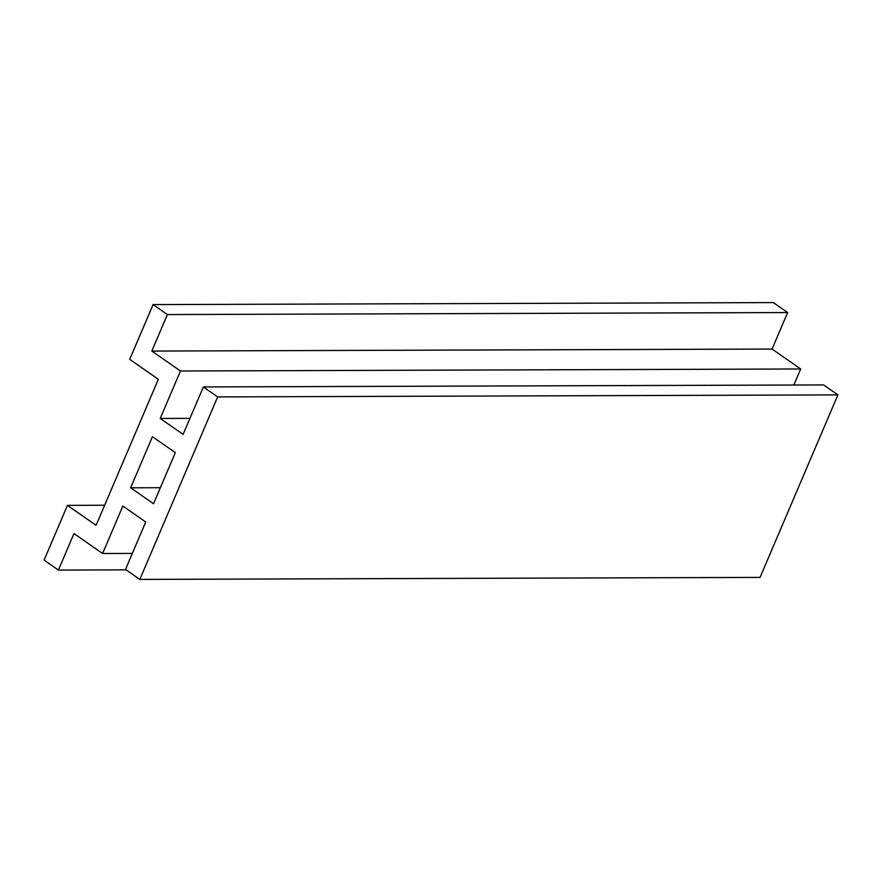 <?xml version="1.0" encoding="UTF-8"?>
<svg xmlns="http://www.w3.org/2000/svg" width="882" height="882" viewBox="0 0 882 882"><rect width="100%" height="100%" fill="white"/><g stroke="black" fill="none" stroke-linecap="round" stroke-linejoin="round"><path stroke-width="1.32" d="M130.635 487.801L153.534 503.754L175.331 452.642L152.432 436.7L130.635 487.801L160.37 487.713M772.07 349.052L787.637 312.548L773.327 302.581L153.082 304.599L167.393 314.565L151.825 351.069L180.457 371.002L800.691 368.974L772.07 349.052L151.825 351.069M787.637 312.548L167.393 314.565M180.457 371.002L160.215 418.454L183.114 434.396L203.356 386.944L823.59 384.927L837.9 394.893L217.667 396.911L139.819 579.419L125.509 569.452L145.739 522.001L122.841 506.059L102.61 553.51L132.344 553.411M189.95 418.355L160.215 418.454M793.844 385.015L800.691 368.974M203.356 386.944L217.667 396.911M837.9 394.893L760.052 577.401L139.819 579.419M102.61 553.51L73.978 533.577L58.41 570.081L126.093 569.86M58.41 570.081L44.1 560.114L67.451 505.364L104.627 505.243M67.451 505.364L96.083 525.297L158.352 379.282L129.731 359.36L153.082 304.599"/></g></svg>
